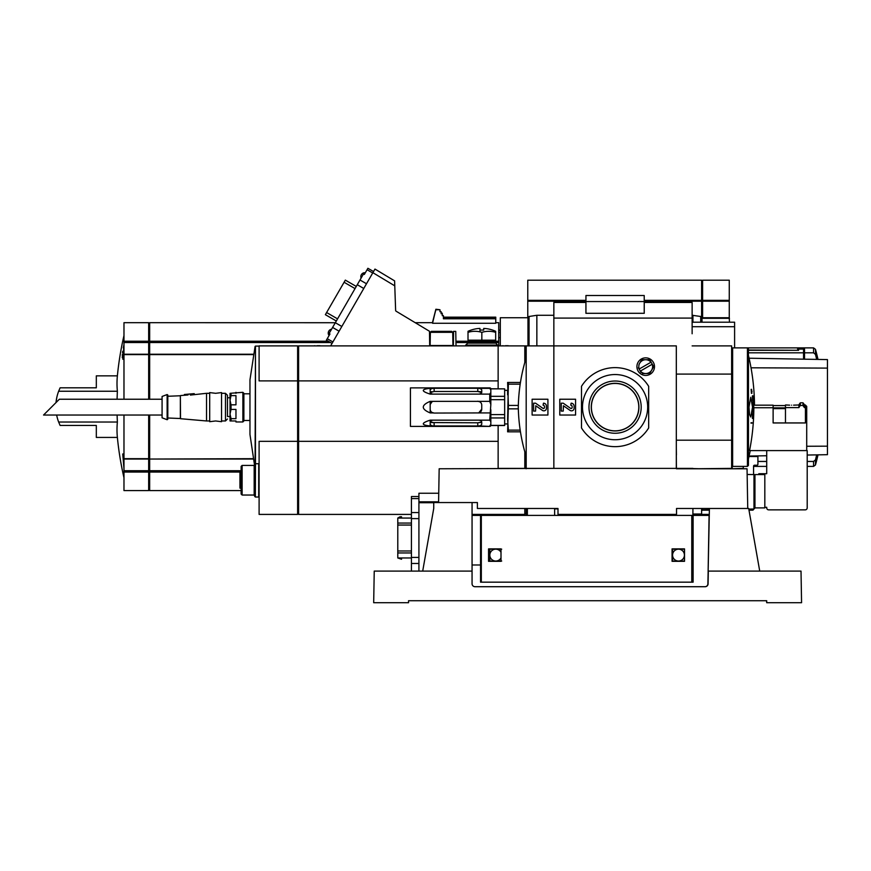 <?xml version="1.0" encoding="UTF-8"?>
<svg xmlns="http://www.w3.org/2000/svg" width="871" height="871" viewBox="0 0 871 871"><rect width="100%" height="100%" fill="white"/><g stroke="black" fill="none" stroke-linecap="round" stroke-linejoin="round"><path stroke-width="1.31" d="M766.709 600.74L761.962 600.74L766.502 600.74L766.709 602.71L766.709 600.74L408.543 600.74L408.543 602.71L373.681 602.71L374.236 571.104L472.06 571.104L472.06 502.556L477.395 502.556L477.395 508.479L557.995 508.479L480.357 508.479M712.968 600.74L470.482 600.74L712.968 600.74M413.681 600.74L408.543 600.74L413.681 600.74M708.09 583.799A2.961 2.961 90 0 1 705.129 586.716A2.961 2.961 90 0 0 708.09 583.799L708.319 571.104L801.015 571.104L801.57 602.71L766.709 602.71M705.129 586.716L475.022 586.716A2.961 2.961 90 0 1 472.06 583.744L472.06 571.104M672.074 559.65L672.074 550.559M672.575 561.033L672.575 549.176L684.421 549.176L684.421 555.099A5.923 5.923 -90 0 0 678.498 549.176A5.923 5.923 -90 0 0 672.575 555.099A5.923 5.923 -90 0 0 678.498 561.033L684.421 561.033L684.421 555.099A5.923 5.923 -90 0 1 678.498 561.033L672.575 561.033M500.999 552.323A5.923 5.923 -90 0 0 489.84 555.099A5.923 5.923 -90 0 0 495.762 561.033L489.84 561.033L489.84 549.176L501.696 549.176M500.999 557.886A5.923 5.923 -90 0 1 495.762 561.033L501.696 561.033M331.579 329.205A3.952 3.952 -90.1 0 0 328.607 334.791L329.478 334.834L329.967 333.985L329.107 333.484L363.49 273.951L364.339 274.441L364.437 272.721A3.952 3.952 -90.1 0 0 361.095 278.099M367.9 268.29L373.539 271.545L367.9 268.29L364.339 274.441L364.731 272.786L363.664 274.06M497.94 345.112L465.735 345.112L467.716 343.13L495.958 343.13L497.94 345.896M332.058 343.403L326.407 340.147L329.967 333.985L328.803 335.008M374.976 269.074L394.596 280.865L374.976 269.074L372.886 272.688L394.77 285.84L394.596 280.865M453.388 345.896L453.551 331.361L455.762 331.394L456.001 344.927A0.991 0.991 90 0 0 456.992 345.896M429.686 345.896L429.479 331.263L396.109 311.208A0.991 0.991 90 0 1 395.63 310.392L394.77 285.84M330.044 345.896A0.991 0.991 90 0 0 330.904 345.406L372.886 272.688M325.373 314.681L336.326 320.996L325.373 314.681L326.603 312.537L345.33 280.124L356.272 286.439M505.539 345.7L508.174 345.7A9.842 9.842 90 0 1 508.806 345.896A9.842 9.842 -90 0 0 508.174 345.7L505.539 345.7M502.284 345.896A9.842 9.842 90 0 1 502.915 345.7A9.842 9.842 -90 0 0 502.284 345.896M317.284 345.7L319.907 345.7A9.842 9.842 90 0 1 320.539 345.896A9.842 9.842 -90 0 0 319.907 345.7L317.284 345.7M314.028 345.896A9.842 9.842 90 0 1 314.66 345.7A9.842 9.842 -90 0 0 314.028 345.896M469.981 343.13L471.2 340.169M492.474 340.169L493.694 343.13M493.694 342.641L469.981 342.641M492.474 341.432L471.2 341.432M476.981 328.672A33.588 33.588 0 0 0 468.01 331.296L468.01 332.352A30.605 26.5 90 0 1 481.837 332.352A30.605 26.5 -90 0 1 495.664 332.352L495.664 331.296A33.588 33.588 0 0 0 486.693 328.672M484.712 328.487A33.544 33.534 -90 0 0 483.71 328.411A33.544 33.534 -90 0 1 484.712 328.487A33.468 29.549 -90 0 1 486.16 328.607A33.468 29.549 -90 0 0 484.712 328.487M479.965 331.078L479.965 328.411A33.544 33.534 90 0 0 478.963 328.487A33.468 29.549 90 0 0 477.515 328.607L477.515 328.607A33.468 29.549 90 0 1 478.963 328.487A33.544 33.534 90 0 1 479.965 328.411L479.965 330.109A31.846 31.846 90 0 1 483.71 330.109L483.71 328.411M495.664 332.352L495.664 340.169L468.01 340.169L468.01 332.352M481.837 340.169L481.837 332.352M431.341 331.361L451.733 331.361L452.724 332.33L430.361 332.33L431.341 331.361L430.361 332.33L430.122 345.896M452.953 345.896L452.724 332.33L451.733 331.361M732.13 468.772L742.996 468.38M520.183 430.122L508.392 430.122L507.619 419.484L508.392 382.445L507.619 382.445L508.392 405.429L518.321 405.429M520.444 431.831L507.619 431.831L508.392 405.429M520.444 382.445L508.392 382.445M749.093 358.221L827.45 359.592L827.45 446.17L806.709 446.257M748.429 446.485L747.438 446.496M827.45 368.106L751.02 367.802M508.392 431.831L508.392 430.122M518.321 408.847L508.392 408.847M827.45 446.17L827.45 454.684L807.199 455.043M766.709 455.751L749.093 456.056M748.429 456.066L747.438 456.088M700.338 515.001A0.991 0.991 90 0 1 699.631 515.294L692.924 515.294M747.438 456.524L748.429 456.524M748.984 456.524L757.912 456.524L757.912 464.232A0.991 0.991 90 0 1 756.921 465.223L754.558 465.223A0.991 0.991 90 0 0 753.567 466.203L753.567 474.575M753.567 509.002L753.567 509.176A0.991 0.991 90 0 1 752.577 510.166L748.984 510.166M709.386 510.166L701.928 510.166M526.389 515.392L526.389 508.479M480.552 564.985L472.06 564.985M472.06 515.392L693.12 515.392L693.12 582.166L480.552 582.166L480.552 515.392M418.918 571.104L418.918 493.247L438.744 493.247M411.417 571.104L411.417 496.535L418.918 496.535M401.531 557.963L401.531 559.247L397.786 557.963L397.786 518.06L411.417 518.06M397.786 557.963L411.417 557.963M397.786 518.06L400.007 516.775L401.531 516.775L401.531 518.06M520.183 384.155L508.392 384.155M692.129 333.756L692.129 302.444L644.246 302.444L644.246 313.299L585.922 313.299L585.922 302.444L553.847 302.444L553.847 345.896L525.202 345.896L525.202 361.062M525.202 453.214L525.202 468.38L526.193 468.772M676.321 374.084L731.64 374.084L731.64 345.896L692.129 345.896L722.157 345.896M731.64 465.419L732.631 466.399L732.631 347.877L747.438 347.877L748.429 348.868L748.429 407.138L748.429 348.868M731.64 374.084L731.64 468.38L692.924 468.772M676.321 440.193L731.64 440.193M676.419 468.38L692.924 468.38M692.924 508.479L692.521 582.166L692.521 515.392M527.369 515.392L527.369 508.479M618.443 514.413L618.443 515.392M701.612 508.479L701.612 515.001L692.924 515.001M692.924 468.576L701.612 468.772M547.913 415.042L547.913 399.234L532.116 399.234L532.116 415.042L547.913 415.042M526.193 345.896L526.193 468.38L676.321 468.38L676.321 345.896L553.847 345.896L553.847 468.38M754.95 508.011L754.95 475.566L753.981 474.586L753.981 509.002L754.95 508.011L754.95 475.566A0.991 0.991 90 0 0 754.166 474.597L764.825 474.597L764.825 507.891L754.95 507.891L753.981 509.002L748.788 509.089M709.386 509.775L702.581 509.894L702.581 508.479M753.981 474.586L747.144 474.466M701.612 510.885L702.581 509.894M766.709 450.601L766.709 473.715L758.804 473.715L758.804 474.597M764.825 507.292L766.709 507.292L766.709 507.891A1.971 1.971 -90 0 0 768.679 509.862L805.229 509.862A1.971 1.971 -90 0 0 807.199 507.891L807.199 450.601L749.561 450.601A222.562 222.562 90 0 0 753.84 407.737C754.722 404.307 754.722 404.307 753.84 407.737C754.722 404.307 754.722 404.307 753.84 407.737L773.121 407.737L773.121 422.947L805.425 422.947L805.425 407.606L804.434 407.606L802.844 405.385L800.166 405.559L798.903 407.606L785.468 407.606L785.468 422.947M805.425 408.477L806.709 409.098L806.709 450.601M806.709 409.098L806.709 406.354L806.709 409.098M804.434 404.971L805.425 404.971L805.425 407.606M751.891 414.77L752.011 414.171M773.121 407.737L773.121 405.167L754.504 405.167A223.226 223.226 -90 0 0 748.461 355.499L748.461 458.788A223.226 223.226 -90 0 0 750.247 450.601M753.459 417.035A223.063 11.138 180 0 1 753.132 417.176L753.731 407.138L753.132 397.111A223.063 11.138 -0 0 1 753.459 397.252A222.976 165.338 180 0 0 753.273 396.011A223.009 11.138 180 0 0 752.827 395.826A221.376 221.092 180 0 1 752.969 399.451A222.66 165.12 -0 0 1 753.143 400.693A221.528 221.245 -0 0 0 753.067 397.982L753.067 416.294A221.528 221.245 180 0 0 753.143 413.583L752.751 413.583A222.66 165.12 180 0 1 752.566 414.825A221.376 221.092 0 0 1 752.435 418.45L752.827 418.45A223.009 11.138 -0 0 0 753.273 418.276A222.976 165.338 -0 0 0 753.459 417.035L753.143 417.035M752.958 400.693L752.958 413.583M752.827 395.826L752.435 395.826A221.376 221.092 180 0 1 752.566 399.451A222.66 165.12 -0 0 1 752.751 400.693L753.143 400.693M751.303 391.536A220.57 220.57 90 0 1 751.423 393.311L751.869 393.311A220.624 220.624 -90 0 0 751.76 391.536L752.021 391.536A220.896 220.896 -90 0 0 751.989 391.133L751.727 391.133A220.624 220.624 -90 0 0 751.586 389.359L751.531 389.359A220.57 220.57 90 0 1 751.662 391.133L751.379 391.133A220.287 220.287 90 0 1 751.412 391.536L751.695 391.536A220.57 220.57 90 0 1 751.815 393.311M751.531 389.359L751.129 389.359A220.57 220.57 90 0 1 751.27 391.133M751.412 422.751L751.009 422.751A220.287 220.287 90 0 1 750.987 423.143L751.989 423.143A220.896 220.896 -90 0 0 752.021 422.751L751.412 422.751A220.287 220.287 90 0 1 751.379 423.143M749.539 414.291L748.984 407.138L750.769 397.263L752.533 407.138L750.769 417.013L749.539 414.291M753.143 413.583A222.66 165.12 180 0 1 752.969 414.825A221.376 221.092 0 0 1 752.827 418.45M787.852 405.08L785.468 404.971L785.468 407.606M798.903 407.454L798.903 404.765L800.166 402.957L800.166 405.559M804.434 407.454L804.434 404.765L803.171 402.957L802.844 405.385M786.197 404.971L789.638 405.157M789.583 405.157L787.928 405.08M791.597 405.178C798.489 404.95 798.489 404.95 791.597 405.178M798.903 404.971L793.601 405.157M543.471 408.499A0.991 0.991 90 0 1 542.905 408.325L535.567 403.186L533.596 403.186L533.596 411.09L535.567 411.09L535.774 405.777L542.393 410.383A2.569 2.569 90 0 0 546.433 408.27L546.433 406.147A2.961 2.961 90 0 0 543.471 403.186L543.079 405.167A1.383 1.383 90 0 1 544.462 406.55L544.462 407.519A0.991 0.991 90 0 1 543.471 408.499M553.847 318.089L692.129 318.089M644.224 301.551L585.943 301.551L585.943 295.519L644.224 295.519L644.224 313.299M585.943 301.551L585.943 313.299M748.461 458.788L748.429 407.138M676.321 454.945L676.419 468.772L747.046 468.772L747.743 508.479L676.527 508.479L676.527 514.413L557.995 514.413L557.995 508.479M438.581 502.556L439.169 468.772L555.524 468.38M676.419 454.945L676.321 447.836M676.527 508.479L709.408 508.479L707.894 583.799A2.961 2.961 90 0 1 704.933 586.716L475.022 586.716A2.961 2.961 90 0 1 472.06 583.744M422.696 571.104L433.736 508.479L433.736 502.556L472.06 502.556M759.73 571.104L748.69 508.479L709.408 508.479M617.855 515.392L617.855 514.413M500.999 548.882L500.999 561.327L488.555 561.327L488.555 548.882L500.999 548.882M684.519 548.882L684.519 561.327L672.074 561.327L672.074 548.882L684.519 548.882M557.995 508.882L554.631 508.882L554.631 515.392M558.583 514.413L558.583 515.392M553.847 315.28L536.852 315.28L529.067 316.489L527.968 317.991L527.968 345.896L527.968 317.741L500.313 317.741L500.313 345.896M729.267 300.343L702.603 300.343L702.603 280.201L729.267 280.201L729.267 317.741L701.786 317.741L701.808 322.194L701.808 317.991L700.709 316.489L692.129 315.28M439.975 309.749L435.881 309.249L432.549 322.248L435.881 309.749L439.975 309.749L439.975 311.731L441.129 311.731L441.129 313.712L442.272 313.201L441.129 313.201M441.129 311.731L439.975 311.219M435.881 309.249L432.549 323.261L495.762 323.261L495.762 317.153L443.415 317.153M442.272 313.712L442.272 315.694L443.415 315.694L442.272 315.171M149.66 323.664L148.669 323.664M148.669 489.611L149.66 489.611M96.322 385.428L96.322 387.813L60.11 387.813L96.322 387.813L96.322 385.428M117.117 415.042A314.954 314.954 -177.4 0 0 117.378 422.032A314.954 157.477 180 0 0 117.378 437.427L96.322 437.427L96.322 425.451L96.322 427.846L96.322 425.451L60.11 425.451L58.64 422.032A43.463 43.463 2.6 0 1 56.648 415.042L56.789 415.739M123.976 468.674L122.735 453.976M341.824 326.473L335.324 322.727L149.66 322.684L149.66 342.553L148.669 342.553L148.669 322.684L123.976 322.684L123.976 399.234M498.724 345.896L498.724 322.684L495.762 322.684M432.549 322.684L415.195 322.684M500.313 330.185L498.724 330.185M122.876 453.943L123.976 455.337M123.976 357.937L122.876 359.331L123.976 344.6M123.867 345.09L123.29 347.91M122.735 351.285L122.539 352.831M122.386 354.334L122.299 355.64M122.267 356.86L122.299 357.774M96.322 387.813L96.322 375.847L117.378 375.847A314.954 157.477 -0 0 0 117.378 391.242A314.954 314.954 -177.4 0 0 117.095 399.234M443.415 315.694L443.415 318.786L495.762 318.786M500.313 332.461L498.724 332.461M498.724 337.632L500.313 337.632M123.976 472.049L123.976 490.591L148.669 490.591L148.669 472.049L123.976 472.049L123.976 415.042M330.577 342.553L149.66 342.553L149.66 399.234M149.66 415.042L149.66 458.679L123.976 458.679M253.352 459.05L149.66 459.05L253.287 458.679M149.66 459.05L149.66 490.591L241.125 490.591M148.669 415.042L148.669 472.049M123.976 342.553L148.669 342.553L148.669 399.234M56.822 397.372L56.092 401.869M60.11 387.813L58.64 391.242L117.378 391.242M56.016 402.576A43.463 43.463 2.6 0 1 58.64 391.242M58.64 422.032L117.378 422.032M729.267 317.741L729.463 322.194M702.004 317.741L702.004 322.194M585.943 300.343L527.772 300.343L527.772 280.201L701.612 280.201L701.612 317.229M527.772 300.343L527.772 317.741M702.603 300.343L702.603 317.741M701.612 300.756L702.603 300.756M581.501 427.302L581.501 427.955A39.511 39.511 -90 0 0 648.666 427.955L648.666 386.321A39.511 39.511 -90 0 0 581.501 386.321L581.501 386.974M571.126 408.499A0.991 0.991 90 0 1 570.559 408.325L563.232 403.186L561.251 403.186L561.251 411.09L563.232 411.09L563.428 405.777L570.048 410.383A2.569 2.569 90 0 0 574.098 408.27L574.098 406.147A2.961 2.961 90 0 0 571.126 403.186L570.734 405.167A1.383 1.383 90 0 1 572.116 406.55L572.116 407.519A0.991 0.991 90 0 1 571.126 408.499M615.089 383.436A23.702 23.702 -90 0 0 591.376 407.138A23.702 23.702 -90 0 0 615.089 430.84A23.702 23.702 -90 0 0 638.791 407.138A23.702 23.702 -90 0 0 615.089 383.436M615.089 383.316A23.822 23.822 -90 0 0 591.267 407.138A23.822 23.822 -90 0 0 615.089 430.96A23.822 23.822 -90 0 0 638.911 407.138A23.822 23.822 -90 0 0 615.089 383.316M615.089 381.019A26.119 26.119 -90 0 0 588.97 407.138A26.119 26.119 -90 0 0 615.089 433.257A26.119 26.119 -90 0 0 641.198 407.138A26.119 26.119 -90 0 0 615.089 381.019M645.705 375.434A8.786 8.786 90 0 1 636.919 366.637A8.786 8.786 90 0 1 645.705 357.85A8.786 8.786 90 0 1 654.491 366.637A8.786 8.786 90 0 1 645.705 375.434M581.501 427.955L581.501 386.321M615.089 374.541A32.597 32.597 -90 0 0 582.492 407.138A32.597 32.597 -90 0 0 615.089 439.735A32.597 32.597 -90 0 0 647.676 407.138A32.597 32.597 -90 0 0 615.089 374.541M641.067 372.44L640.305 371.122L652.281 364.209L653.686 366.637L649.701 373.561L651.693 370.099A6.914 6.914 90 0 1 640.403 371.079M652.39 368.879L653.686 366.637M639.02 364.405L641.709 359.723L645.705 359.723A6.914 6.914 90 0 1 651.007 362.205L639.216 369.021A6.914 6.914 90 0 1 645.705 359.723L649.701 359.723L652.281 364.209M648.666 427.955L648.666 427.302M648.666 386.974L648.666 386.321M652.194 364.263A6.914 6.914 90 0 1 651.693 370.099M642.363 373.561L648.405 373.561M575.579 399.234L559.77 399.234L559.77 415.042L575.579 415.042L575.579 399.234M640.305 371.122L638.367 367.758M641.709 359.723L640.414 361.966M649.701 359.723L648.405 359.723M807.199 466.399L813.568 466.399L815.474 464.951A217.304 217.304 -90 0 0 818 454.858M818 359.429A217.304 217.304 -90 0 0 815.474 349.325L815.474 354.41A216.008 216.008 -90 0 1 816.66 359.407M766.709 461.456L757.912 461.456M735.396 347.877L813.568 347.877L815.474 349.325M797.618 350.305L748.429 350.022M797.618 350.022L797.618 348.879L804.532 348.879L804.532 359.19M815.474 354.41L813.568 352.82L804.532 352.82M804.532 354.791L803.552 354.791M748.429 352.82L803.552 352.82L803.552 349.075L798.609 349.075L798.609 350.305L748.429 350.305M815.474 464.951L815.474 459.866L813.568 461.456L807.199 461.456M815.474 459.866A216.008 216.008 -90 0 0 816.66 454.88M803.552 352.82L803.552 359.168M373.681 602.71L374.236 571.104M709.092 515.392L708.123 571.104M221.539 421.695L221.539 392.592L215.616 393.311L209.693 392.592L209.693 421.695L215.616 420.965L221.539 421.695M167.809 418.004L167.809 395.009L167.809 396.272L180.351 395.761L180.351 418.516L167.809 418.004M242.878 392.32L243.869 393.311L243.869 420.965L242.878 421.956L242.878 392.32L230.031 393.311L230.031 400.225L231.022 404.83L235.965 404.83L235.965 395.619L231.022 395.619L231.022 393.311M230.031 416.523L227.473 416.523L227.473 395.282L227.473 397.753L230.031 397.753M180.351 395.761L180.537 418.711L206.525 420.965L206.525 393.311L209.693 393.311M235.965 420.965L235.965 421.956L235.965 420.965L231.022 420.965L231.022 418.657L235.965 418.657L235.965 409.446L231.022 409.446L230.031 414.052L230.031 400.225L231.022 395.619M231.022 409.446L231.022 404.83M162.082 417.808L162.082 396.468L167.134 394.552L167.134 419.724L162.082 417.808M162.082 415.042L43.55 415.042L59.359 399.234L162.082 399.234M231.022 420.965L230.031 420.965L230.031 414.052L231.022 418.657M188.049 394.955L184.456 395.271L184.391 394.498L190.292 393.975L190.39 395.075L206.525 393.311M190.292 393.975L194.233 393.638L194.298 394.378M235.965 393.311L235.965 392.32M430.176 388.335C421.009 389.239 421.009 391.177 430.176 394.117L430.176 388.335L434.128 388.303L434.128 391.493L477.787 391.493L481.739 392.571L481.739 390.241A3.952 1.971 0 0 0 478.843 388.335L489.742 388.335L490.83 389.947L490.83 388.586A1.187 1.187 0 0 0 489.742 387.878L410.426 387.878L410.426 426.398L489.742 426.398A1.187 1.187 0 0 0 490.83 425.69L490.83 424.329L489.742 425.941L490.83 424.329L490.83 421.771L489.742 420.16L478.843 420.16A3.952 1.971 180 0 1 481.739 422.065L477.787 422.794L431.319 422.566M478.843 388.335L477.787 388.303L478.843 388.335M430.176 424.035L430.176 420.16C421.009 423.11 421.009 425.037 430.176 425.941L430.176 424.035A3.952 1.971 180 0 0 433.083 425.941L477.787 425.973L477.787 422.794M507.619 394.792L507.619 390.35L504.657 390.35M504.657 423.927L507.619 423.927M490.83 388.869L504.657 388.869L490.83 388.771M490.83 425.516L504.657 425.516L504.657 417.949L490.83 417.949M430.176 392.211A3.952 1.971 0 0 0 433.083 394.117L430.176 394.117M430.176 409.12A3.952 3.952 0 0 0 433.083 412.919L430.176 412.919L430.176 401.357L433.083 401.357A3.952 3.952 0 0 0 430.176 405.167M430.176 425.941L434.128 425.973L434.128 422.794L430.176 421.706M481.423 422.25L479.997 422.675M433.083 401.357L489.742 401.357L490.83 404.58L489.742 420.16M430.503 392.037L431.918 391.602M430.176 420.16L478.843 420.16M434.128 388.303L477.787 388.303L477.787 391.493L480.596 391.71M481.739 390.241L481.739 392.211A3.952 1.971 0 0 1 478.843 394.117L489.742 394.117L489.742 401.357M490.83 396.327L504.657 396.327L504.657 388.869M490.83 399.68L504.657 399.68L504.657 417.949M490.83 414.596L504.657 414.596M490.83 425.407L504.657 425.407M490.83 389.947L490.83 392.505L489.742 394.117M433.083 388.335A3.952 1.971 0 0 0 430.176 390.241M489.742 412.919L478.843 412.919A3.952 3.952 0 0 0 481.739 409.12L481.739 405.167A3.952 3.952 0 0 0 478.843 401.357M430.176 401.357C421.009 405.211 421.009 409.065 430.176 412.919M481.739 424.035L481.739 422.065L481.739 424.035A3.952 1.971 180 0 1 478.843 425.941L489.742 426.398M433.083 420.16A3.952 1.971 180 0 0 430.176 422.065M478.669 412.963L481.739 409.12M479.997 401.89L477.787 401.215M431.918 401.89L430.252 404.384M431.918 412.386L434.128 413.061L478.843 412.919M434.128 391.493L430.176 392.571M433.083 394.117L478.843 394.117M478.843 425.941L477.787 425.973M490.83 409.697L490.83 421.771M490.83 392.505L490.83 404.58M504.657 396.327L504.657 399.68M434.128 413.061L433.083 412.919M242.116 495.044L242.116 465.419L241.125 466.399L241.125 494.064L242.116 495.044L254.169 495.044L254.757 496.426L254.757 466.301L254.757 469.447L254.757 466.301L254.757 469.447L254.757 466.301L255.345 467.531M254.898 465.909L254.789 464.406M255.083 467.15L254.757 476.742M255.475 463.731L255.345 497.025L258.709 497.025L258.709 463.731L255.475 463.731L255.475 346.092L255.083 463.677M297.621 441.325L259.101 441.325L259.101 514.413L297.621 514.413L297.621 380.899L259.101 380.899L259.101 345.896L297.621 345.896L297.621 380.899M255.083 346.408L249.966 379.832L249.966 434.455L254.55 465.277M297.621 439.158L298.611 439.158M411.417 514.413L298.611 514.413L298.611 345.896L524.81 345.896L524.81 362.456M498.136 441.325L298.611 441.325M297.621 513.335L298.611 513.335M297.621 375.118L298.611 375.118M297.621 346.299L298.611 346.299M498.136 380.899L298.611 380.899M524.81 508.479L524.81 514.413L472.06 514.413M524.81 451.82L524.81 468.38L498.136 468.38L498.136 425.516M524.81 513.422L526.193 513.422M526.193 508.479L526.193 515.392M693.12 515.392L709.288 515.392M692.129 326.712L734.601 326.712L734.601 347.877M692.129 322.194L734.601 322.194L734.601 326.712M498.136 345.896L498.136 388.771M254.169 491.015L254.757 491.015L255.345 497.025L254.169 495.044L254.169 465.419L254.757 464.82L254.757 480.237L254.757 469.447L255.345 469.447M241.125 488.13L239.939 488.13L239.939 472.615L241.125 472.637L239.939 472.615M329.292 333.593L328.607 334.791M367.061 269.727L372.712 272.993M327.246 338.699L332.885 341.965M357.273 284.719L363.773 288.475M359.995 280.005L366.495 283.75M332.602 327.442L339.102 331.198M344.089 282.258L355.041 288.584M326.603 312.537L337.556 318.862M430.122 345.515L452.953 345.515M433.736 502.709L418.918 502.709M438.592 501.805L418.918 501.805M411.417 498.615L418.918 498.615M411.417 512.562L418.918 512.562M411.417 518.615L418.918 518.615M411.417 557.418L418.918 557.418M411.417 563.472L418.918 563.472M397.786 523.068L411.417 523.068M397.786 525.05L411.417 525.05M397.786 550.984L411.417 550.984M397.786 552.954L411.417 552.954M732.631 466.399L747.438 466.399L747.438 347.877M701.612 514.01L692.924 514.01M806.111 408.477L806.111 405.755L806.709 406.354M800.493 405.385L800.166 402.957M785.468 407.868L773.121 407.868M785.468 408.63L773.121 408.63M803.171 405.559L803.171 402.957M481.315 515.392L481.315 582.166M691.77 515.392L691.77 582.166M536.852 315.28L536.852 345.896M529.067 345.896L529.067 316.489M700.709 322.194L700.709 316.489M692.924 322.194L692.924 315.28M498.724 341.225L492.474 341.225M471.2 341.225L455.936 341.225M328.291 341.225L149.66 341.225M498.724 342.553L493.596 342.553M470.079 342.553L455.958 342.553M253.537 354.225L149.66 354.225M253.472 354.595L149.66 354.595M241.125 470.721L123.976 470.721M241.125 472.049L149.66 472.049M148.669 459.05L123.976 459.05M148.669 354.595L123.976 354.595M148.669 354.225L123.976 354.225M148.669 341.225L123.976 341.225M149.66 471.222L148.669 471.222M149.66 458.32L148.669 458.32M149.66 354.954L148.669 354.954M149.66 354.573L148.669 354.573M149.66 342.053L148.669 342.053M443.415 317.61L495.762 317.61M702.004 318.329L729.463 318.329M701.612 300.343L644.224 300.343M701.612 301.203L644.224 301.203M585.943 301.203L527.772 301.203M729.267 301.203L702.603 301.203M701.612 301.616L702.603 301.616M813.568 352.82L813.568 347.877M813.568 466.399L813.568 461.456M221.539 420.965L225.491 420.965L225.491 393.311L227.473 395.282M701.612 514.413L709.31 514.413M465.735 345.896L465.735 345.112M732.228 466.007L732.228 468.38M743.29 466.399L743.29 468.38M731.64 348.857L732.631 347.877M526.193 357.752C521.228 373.844 518.593 390.306 518.289 407.138C518.593 423.97 521.228 440.432 526.193 456.524M805.425 405.755L806.111 405.755M747.438 417.013L748.429 417.013M773.121 405.581L785.468 405.581M800.493 402.794L802.844 402.794M748.429 459.017L748.429 465.419L747.438 466.399M117.378 437.427A316.075 316.075 0 0 0 123.976 477.733M123.976 335.542A316.075 316.075 0 0 0 117.378 375.847M702.603 281.191L701.612 281.191M753.567 466.399L766.709 466.399M167.134 419.724L167.809 419.267M167.134 394.552L167.809 395.009M206.525 420.965L209.693 420.965M235.965 421.956L242.878 421.956M180.537 395.565L184.456 395.227M221.539 393.311L225.491 393.311M225.491 420.965L227.473 418.995M242.116 465.419L254.169 465.419L254.757 464.82M254.757 477.831L254.757 479.148M255.345 497.025L254.757 496.426L254.757 484.809M254.757 482.643L254.757 481.315M255.475 346.092L259.101 346.092M243.869 420.475L249.966 420.475M243.869 393.801L249.966 393.801"/></g></svg>
